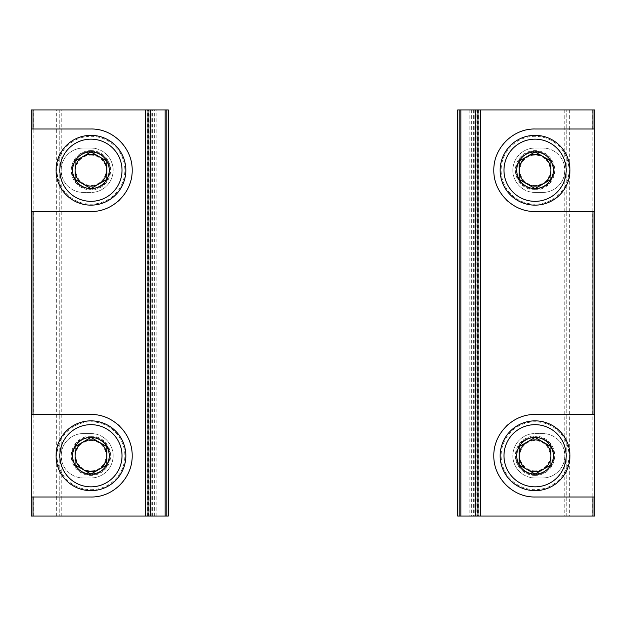 <?xml version="1.0" encoding="UTF-8"?>
<svg xmlns="http://www.w3.org/2000/svg" width="626" height="626" viewBox="0 0 626 626"><rect width="100%" height="100%" fill="white"/><g stroke="black" fill="none" stroke-linecap="round" stroke-linejoin="round"><path stroke-width="0.47" stroke-dasharray="3.13 2.35" d="M117.837 487.012A41.238 41.238 0 0 1 90.942 496.997L31.3 496.997L31.3 414.514L90.942 414.514A41.238 41.238 0 0 1 117.727 424.405M117.837 201.502A41.238 41.238 0 0 1 90.942 211.486L31.3 211.486L31.3 129.003L90.942 129.003A41.238 41.238 0 0 1 117.727 138.894M31.3 109.973L59.22 109.973L59.22 516.027L59.22 109.973L154.387 109.973L148.041 109.973L148.041 516.027L149.098 516.027L149.098 109.973M31.3 516.027L149.098 516.027M61.755 516.027L61.755 109.973M61.755 175.515A22.207 22.207 0 0 0 83.328 192.456L90.942 192.456A22.207 22.207 0 0 0 113.142 170.249A22.207 22.207 0 0 0 90.942 148.041L83.328 148.041A22.207 22.207 0 0 0 61.755 164.974M61.755 461.026A22.207 22.207 0 0 0 83.328 477.959L90.942 477.959A22.207 22.207 0 0 0 113.142 455.751A22.207 22.207 0 0 0 90.942 433.544L83.328 433.544A22.207 22.207 0 0 0 61.755 450.485M168.347 516.027L148.041 516.027L148.041 109.973L168.347 109.973M148.041 516.027L148.041 109.973M120.051 484.962A41.238 41.238 0 0 0 132.18 455.72M132.18 455.556A41.238 41.238 0 0 0 120.028 426.525M90.942 433.544L83.328 433.544A22.207 22.207 0 0 0 61.121 455.751A22.207 22.207 0 0 0 83.328 477.959L90.942 477.959A22.207 22.207 0 0 0 113.142 455.751A22.207 22.207 0 0 0 90.942 433.544M120.051 199.451A41.238 41.238 0 0 0 132.18 170.217M132.18 170.053A41.238 41.238 0 0 0 120.028 141.014M90.942 148.041L83.328 148.041A22.207 22.207 0 0 0 61.121 170.249A22.207 22.207 0 0 0 83.328 192.456L90.942 192.456A22.207 22.207 0 0 0 113.142 170.249A22.207 22.207 0 0 0 90.942 148.041M90.942 420.86A34.892 34.892 0 0 1 121.162 473.201A34.892 34.892 0 0 1 60.722 473.201A34.892 34.892 0 0 1 90.942 420.86M90.942 421.807A33.945 33.945 0 0 1 120.333 472.724A33.945 33.945 0 0 1 61.544 472.724A33.945 33.945 0 0 1 90.942 421.807M90.942 436.087A19.672 19.672 0 0 1 107.969 465.587A19.672 19.672 0 0 1 73.907 465.587A19.672 19.672 0 0 1 90.942 436.087M90.942 436.721A19.03 19.03 0 0 1 107.422 465.267A19.03 19.03 0 0 1 74.455 465.267A19.03 19.03 0 0 1 90.942 436.721A19.03 19.03 0 0 1 107.422 465.267A19.03 19.03 0 0 1 74.455 465.267A19.03 19.03 0 0 1 90.942 436.721M90.942 440.61A15.141 15.141 0 0 1 104.057 463.326A15.141 15.141 0 0 1 77.827 463.326A15.141 15.141 0 0 1 90.942 440.61M90.942 135.349A34.892 34.892 0 0 1 121.162 187.69A34.892 34.892 0 0 1 60.722 187.69A34.892 34.892 0 0 1 90.942 135.349M90.942 136.304A33.945 33.945 0 0 1 120.333 187.221A33.945 33.945 0 0 1 61.544 187.221A33.945 33.945 0 0 1 90.942 136.304M90.942 150.576A19.672 19.672 0 0 1 107.969 180.085A19.672 19.672 0 0 1 73.907 180.085A19.672 19.672 0 0 1 90.942 150.576M90.942 151.21A19.03 19.03 0 0 1 107.422 179.764A19.03 19.03 0 0 1 74.455 179.764A19.03 19.03 0 0 1 90.942 151.21A19.03 19.03 0 0 1 107.422 179.764A19.03 19.03 0 0 1 74.455 179.764A19.03 19.03 0 0 1 90.942 151.21M90.942 155.099A15.141 15.141 0 0 1 104.057 177.815A15.141 15.141 0 0 1 77.827 177.815A15.141 15.141 0 0 1 90.942 155.099M508.163 138.988A41.238 41.238 0 0 1 535.058 129.003L594.7 129.003L594.7 211.486L535.058 211.486A41.238 41.238 0 0 1 508.273 201.595M508.163 424.498A41.238 41.238 0 0 1 535.058 414.514L594.7 414.514L594.7 496.997L535.058 496.997A41.238 41.238 0 0 1 508.273 487.106M594.7 516.027L566.78 516.027L566.78 109.973L566.78 516.027L471.613 516.027L477.959 516.027L477.959 109.973L476.902 109.973L476.902 516.027M594.7 109.973L476.902 109.973M564.245 109.973L564.245 516.027M564.245 450.485A22.207 22.207 0 0 0 542.672 433.544L535.058 433.544A22.207 22.207 0 0 0 512.858 455.751A22.207 22.207 0 0 0 535.058 477.959L542.672 477.959A22.207 22.207 0 0 0 564.245 461.026M564.245 164.974A22.207 22.207 0 0 0 542.672 148.041L535.058 148.041A22.207 22.207 0 0 0 512.858 170.249A22.207 22.207 0 0 0 535.058 192.456L542.672 192.456A22.207 22.207 0 0 0 564.245 175.515M457.653 109.973L477.959 109.973L477.959 516.027L457.653 516.027M477.959 109.973L477.959 516.027M505.949 141.038A41.238 41.238 0 0 0 493.82 170.28M493.82 170.444A41.238 41.238 0 0 0 505.972 199.475M535.058 192.456L542.672 192.456A22.207 22.207 0 0 0 564.879 170.249A22.207 22.207 0 0 0 542.672 148.041L535.058 148.041A22.207 22.207 0 0 0 512.858 170.249A22.207 22.207 0 0 0 535.058 192.456M505.949 426.549A41.238 41.238 0 0 0 493.82 455.783M493.82 455.947A41.238 41.238 0 0 0 505.972 484.986M535.058 477.959L542.672 477.959A22.207 22.207 0 0 0 564.879 455.751A22.207 22.207 0 0 0 542.672 433.544L535.058 433.544A22.207 22.207 0 0 0 512.858 455.751A22.207 22.207 0 0 0 535.058 477.959M535.058 205.14A34.892 34.892 0 0 1 504.838 152.799A34.892 34.892 0 0 1 565.278 152.799A34.892 34.892 0 0 1 535.058 205.14M535.058 204.193A33.945 33.945 0 0 1 505.667 153.276A33.945 33.945 0 0 1 564.456 153.276A33.945 33.945 0 0 1 535.058 204.193M535.058 189.913A19.672 19.672 0 0 1 518.031 160.412A19.672 19.672 0 0 1 552.093 160.412A19.672 19.672 0 0 1 535.058 189.913M535.058 189.279A19.03 19.03 0 0 1 518.578 160.733A19.03 19.03 0 0 1 551.545 160.733A19.03 19.03 0 0 1 535.058 189.279A19.03 19.03 0 0 1 518.578 160.733A19.03 19.03 0 0 1 551.545 160.733A19.03 19.03 0 0 1 535.058 189.279M535.058 185.39A15.141 15.141 0 0 1 521.943 162.674A15.141 15.141 0 0 1 548.173 162.674A15.141 15.141 0 0 1 535.058 185.39M535.058 490.651A34.892 34.892 0 0 1 504.838 438.31A34.892 34.892 0 0 1 565.278 438.31A34.892 34.892 0 0 1 535.058 490.651M535.058 489.696A33.945 33.945 0 0 1 505.667 438.779A33.945 33.945 0 0 1 564.456 438.779A33.945 33.945 0 0 1 535.058 489.696M535.058 475.424A19.672 19.672 0 0 1 518.031 445.915A19.672 19.672 0 0 1 552.093 445.915A19.672 19.672 0 0 1 535.058 475.424M535.058 474.79A19.03 19.03 0 0 1 518.578 446.236A19.03 19.03 0 0 1 551.545 446.236A19.03 19.03 0 0 1 535.058 474.79A19.03 19.03 0 0 1 518.578 446.236A19.03 19.03 0 0 1 551.545 446.236A19.03 19.03 0 0 1 535.058 474.79M535.058 470.901A15.141 15.141 0 0 1 521.943 448.185A15.141 15.141 0 0 1 548.173 448.185A15.141 15.141 0 0 1 535.058 470.901M33.835 516.027L33.835 109.973M56.676 516.027L56.676 109.973M147.321 516.027L147.321 109.973M148.73 516.027L148.73 109.973M151.844 516.027L151.844 109.973M152.588 516.027L152.588 109.973M156.117 516.027L156.117 109.973M592.165 109.973L592.165 516.027M569.324 109.973L569.324 516.027M478.679 109.973L478.679 516.027M477.27 109.973L477.27 516.027M474.156 109.973L474.156 516.027M473.412 109.973L473.412 516.027M469.883 109.973L469.883 516.027M154.387 516.027L154.387 109.973M471.613 109.973L471.613 516.027"/><path stroke-width="0.94" d="M33.014 211.486L31.3 211.486L31.3 414.514L33.014 414.514L33.014 211.486L90.942 211.486C112.946 212.026 132.626 192.37 132.18 170.217C132.579 148.072 112.93 128.471 90.942 129.003L31.3 129.003L31.3 109.973L168.347 109.973L168.347 516.027L150.545 516.027L150.545 109.973M31.3 109.973L31.3 516.027L31.3 496.997L90.942 496.997C112.946 497.537 132.626 477.873 132.18 455.72C132.579 433.575 112.93 413.982 90.942 414.514L33.014 414.514M148.041 109.973L148.041 516.027L150.545 516.027M148.041 516.027L31.3 516.027M117.837 487.012A41.238 41.238 0 0 0 120.051 484.962M120.028 426.525A41.238 41.238 0 0 0 117.727 424.405M117.837 201.502A41.238 41.238 0 0 0 120.051 199.451M120.028 141.014A41.238 41.238 0 0 0 117.727 138.894M106.803 464.915L90.942 474.07L75.081 464.915L75.081 446.596L90.942 437.441L106.803 446.596L106.803 464.915A18.318 18.318 0 0 1 75.081 464.915A18.318 18.318 0 0 1 90.942 437.441A18.318 18.318 0 0 1 106.803 464.915L106.803 446.596L90.942 437.441L75.081 446.596L75.081 464.915L83.008 469.492A15.861 15.861 0 0 1 83.008 442.019A15.861 15.861 0 0 1 106.803 455.751A15.861 15.861 0 0 1 98.869 469.492L106.803 464.915M90.942 424.663A31.089 31.089 0 0 1 117.86 471.3A31.089 31.089 0 0 1 64.016 471.3A31.089 31.089 0 0 1 90.942 424.663M90.942 420.86A34.892 34.892 0 0 1 121.162 473.201A34.892 34.892 0 0 1 60.722 473.201A34.892 34.892 0 0 1 90.942 420.86M98.869 469.492A15.861 15.861 0 0 1 83.008 469.492L90.942 474.07L98.869 469.492M106.803 179.404L90.942 188.559L75.081 179.404L75.081 161.085L90.942 151.93L106.803 161.085L106.803 179.404A18.318 18.318 0 0 1 75.081 179.404A18.318 18.318 0 0 1 90.942 151.93A18.318 18.318 0 0 1 106.803 179.404L106.803 161.085L90.942 151.93L75.081 161.085L75.081 179.404L83.008 183.981A15.861 15.861 0 0 1 83.008 156.508A15.861 15.861 0 0 1 106.803 170.249A15.861 15.861 0 0 1 98.869 183.981L106.803 179.404M90.942 139.16A31.089 31.089 0 0 1 117.86 185.789A31.089 31.089 0 0 1 64.016 185.789A31.089 31.089 0 0 1 90.942 139.16M90.942 135.349A34.892 34.892 0 0 1 121.162 187.69A34.892 34.892 0 0 1 60.722 187.69A34.892 34.892 0 0 1 90.942 135.349M98.869 183.981A15.861 15.861 0 0 1 83.008 183.981L90.942 188.559L98.869 183.981M592.986 414.514L594.7 414.514L594.7 211.486L592.986 211.486L592.986 414.514L535.058 414.514C513.054 413.974 493.374 433.63 493.82 455.783C493.421 477.928 513.07 497.529 535.058 496.997L594.7 496.997L594.7 516.027L457.653 516.027L457.653 109.973L475.455 109.973L475.455 516.027M594.7 516.027L594.7 109.973L594.7 129.003L535.058 129.003C513.054 128.463 493.374 148.127 493.82 170.28C493.421 192.425 513.07 212.018 535.058 211.486L592.986 211.486M477.959 516.027L477.959 109.973L475.455 109.973M477.959 109.973L594.7 109.973M508.163 138.988A41.238 41.238 0 0 0 505.949 141.038M505.972 199.475A41.238 41.238 0 0 0 508.273 201.595M508.163 424.498A41.238 41.238 0 0 0 505.949 426.549M505.972 484.986A41.238 41.238 0 0 0 508.273 487.106M519.197 161.085L535.058 151.93L550.919 161.085L550.919 179.404L535.058 188.559L519.197 179.404L519.197 161.085A18.318 18.318 0 0 1 550.919 161.085A18.318 18.318 0 0 1 535.058 188.559A18.318 18.318 0 0 1 519.197 161.085L519.197 179.404L535.058 188.559L550.919 179.404L550.919 161.085L542.992 156.508A15.861 15.861 0 0 1 542.992 183.981A15.861 15.861 0 0 1 519.197 170.249A15.861 15.861 0 0 1 527.131 156.508L519.197 161.085M535.058 201.337A31.089 31.089 0 0 1 508.14 154.7A31.089 31.089 0 0 1 561.984 154.7A31.089 31.089 0 0 1 535.058 201.337M535.058 205.14A34.892 34.892 0 0 1 504.838 152.799A34.892 34.892 0 0 1 565.278 152.799A34.892 34.892 0 0 1 535.058 205.14M527.131 156.508A15.861 15.861 0 0 1 542.992 156.508L535.058 151.93L527.131 156.508M519.197 446.596L535.058 437.441L550.919 446.596L550.919 464.915L535.058 474.07L519.197 464.915L519.197 446.596A18.318 18.318 0 0 1 550.919 446.596A18.318 18.318 0 0 1 535.058 474.07A18.318 18.318 0 0 1 519.197 446.596L519.197 464.915L535.058 474.07L550.919 464.915L550.919 446.596L542.992 442.019A15.861 15.861 0 0 1 542.992 469.492A15.861 15.861 0 0 1 519.197 455.751A15.861 15.861 0 0 1 527.131 442.019L519.197 446.596M535.058 486.84A31.089 31.089 0 0 1 508.14 440.211A31.089 31.089 0 0 1 561.984 440.211A31.089 31.089 0 0 1 535.058 486.84M535.058 490.651A34.892 34.892 0 0 1 504.838 438.31A34.892 34.892 0 0 1 565.278 438.31A34.892 34.892 0 0 1 535.058 490.651M527.131 442.019A15.861 15.861 0 0 1 542.992 442.019L535.058 437.441L527.131 442.019M33.014 129.003L33.014 109.973M166.821 516.027L166.821 109.973M165.162 516.027L165.162 109.973M145.482 516.027L145.482 109.973M33.014 516.027L33.014 496.997M592.986 496.997L592.986 516.027M459.179 109.973L459.179 516.027M460.838 109.973L460.838 516.027M480.518 109.973L480.518 516.027M592.986 109.973L592.986 129.003"/></g></svg>
